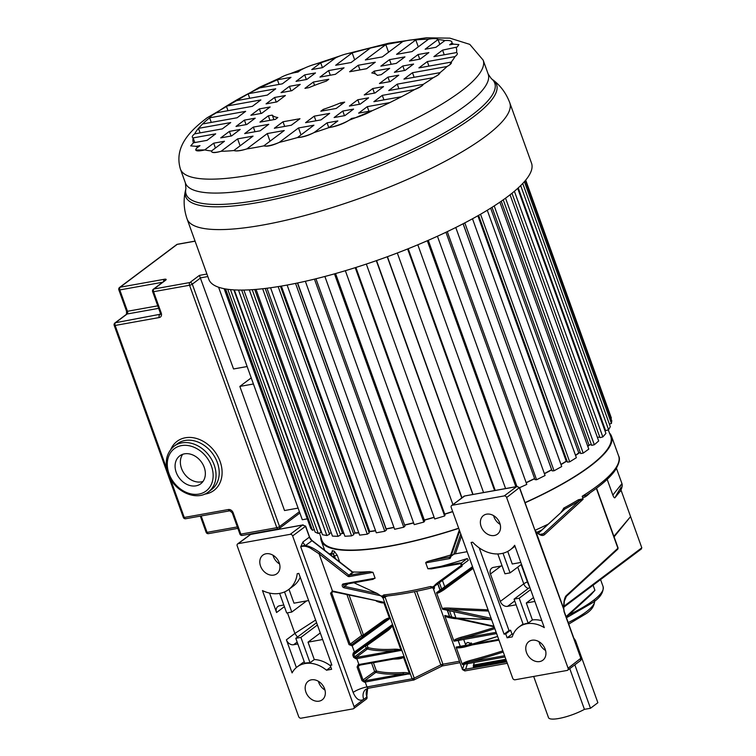 <?xml version="1.0" encoding="UTF-8"?>
<svg xmlns="http://www.w3.org/2000/svg" width="756" height="756" viewBox="0 0 756 756"><rect width="100%" height="100%" fill="white"/><g stroke="black" fill="none" stroke-linecap="round" stroke-linejoin="round"><path stroke-width="1.13" d="M306.993 518.899L302.296 519.741L218.588 287.233L247.136 366.537L233.557 368.966L199.404 275.392L189.898 282.527L153.931 288.981L165.545 280.268A2.117 1.654 53.1 0 0 164.969 280.514L165.054 280.457M239.841 386.42L253.421 383.991L298.1 508.108L284.53 510.546L239.841 386.42L251.219 377.887M176.214 472.358A17.464 13.655 53.1 0 1 179.73 455.877A17.464 13.655 53.1 0 1 204.214 467.331A17.464 13.655 53.1 0 1 200.699 483.812A17.464 13.655 53.1 0 1 176.214 472.358M182.687 454.309A17.464 13.655 -126.9 0 0 181.497 468.389A17.464 13.655 -126.9 0 0 203.033 481.421M466.632 643.063L467.907 642.468L472.632 643.999M525.08 502.797A154.262 35.23 -19.8 0 0 590.039 466.348A154.262 35.23 -19.8 0 0 611.538 436.278A154.262 35.23 -19.8 0 0 609.487 433.094M320.809 537.025A154.262 35.23 -19.8 0 0 321.262 540.786A154.262 35.23 -19.8 0 0 458.741 528.387M582.215 496.248A154.262 35.23 160.2 0 0 597.145 486.08A154.262 35.23 160.2 0 0 618.644 456.01C620.364 458.656 619.24 463.39 615.271 470.204C609.988 477.783 600.33 486.165 586.278 495.369L582.215 496.248L583.008 498.799L578.416 499.763A1.058 0.68 -121.1 0 0 579.483 500.67A155.32 35.466 160.2 0 1 564.827 509.024L538.111 533.386M620.941 489.841L641.806 547.798L641.069 549.092M461.736 565.101A1.058 0.832 53.1 0 1 461.491 565.422L437.45 582.8C435.021 584.757 433.944 585.976 434.237 586.448L434.464 587.96M437.45 582.8L461.623 565.186M440.909 566.386A154.262 35.23 -19.8 0 0 467.265 558.533L468.342 560.281L462.124 564.949L468.351 560.272M460.177 563.664L431.232 568.899L427.858 568.729L459.639 563.022A2.117 1.654 53.1 0 1 462.077 566.008L434.237 586.448M450.708 554.998A154.262 35.23 160.2 0 1 429.55 560.857C426.819 561.68 425.552 562.351 425.751 562.87L427.858 568.729M578.416 499.763A154.262 35.23 160.2 0 1 563.863 508.06L561.377 512.039M339.69 562.029L337.289 555.367L334.237 551.133A154.262 35.23 160.2 0 1 332.309 550.623L331.837 552.589M369.542 571.63L349.461 575.231L353.184 572.443L352.646 572.131L347.751 576.148A2.117 1.654 53.1 0 0 349.281 576.601L372.982 572.339L369.542 571.63A154.262 35.23 160.2 0 1 352.419 571.942M372.982 572.339L375.099 578.198L343.318 583.906A2.117 1.654 53.1 0 0 344.065 587.762A1.058 0.491 -77.7 0 1 344.566 586.41A1.058 0.832 53.1 0 1 343.98 584.558M343.904 584.596L344.037 584.549A1.058 0.614 -100.2 0 0 344.197 584.473L373.152 579.323L344.037 584.549A1.058 0.614 -100.2 0 1 343.318 583.906M372.349 579.427L375.099 578.198M353.94 582.772L377.442 593.573L344.566 586.41L347.996 583.84M385.333 596.182A2.117 1.521 -95.8 0 1 383.783 594.915L381.685 596.503L377.442 593.573M433.434 587.119L430.627 586.505A2.117 0.898 76.5 0 0 431.818 587.847C414.534 592.005 399.036 594.783 385.362 596.182M385.844 596.021L385.002 596.664L382.366 596.286M414.477 591.674L440.842 664.911L414.231 678.113L413.891 679.975L442.307 665.951L460.007 662.691M459.478 661.235L442.94 664.203A2.117 0.482 160.2 0 0 440.842 664.911L442.6 665.734L442.94 664.203L416.669 591.23M433.377 588.726L462.511 669.627M512.663 678.151A2.117 1.654 -126.9 0 0 515.053 679.786L567.085 670.449A2.117 1.654 -126.9 0 0 568.087 668.209L506.643 497.542A2.117 1.654 -126.9 0 0 504.243 495.908L452.22 505.254A2.117 1.654 -126.9 0 0 451.219 507.493L512.663 678.151M481.128 526.516A11.642 9.1 53.1 0 1 483.471 515.526A11.642 9.1 53.1 0 1 499.801 523.171A11.642 9.1 53.1 0 1 497.457 534.152A11.642 9.1 53.1 0 1 481.128 526.516M526.516 652.57A11.642 9.1 53.1 0 1 528.86 641.589A11.642 9.1 53.1 0 1 545.18 649.224A11.642 9.1 53.1 0 1 542.836 660.215A11.642 9.1 53.1 0 1 526.516 652.57M518.89 627.093A28.728 22.453 -126.9 0 1 544.311 627.631L514.666 545.303A32.98 25.78 -126.9 0 1 510.319 549.754A32.98 25.78 -126.9 0 1 472.698 542.203L471.082 542.496L504.091 634.189L505.717 633.897L507.115 637.799L512.237 636.883A28.728 22.453 -126.9 0 1 518.89 627.093L523.029 623.993M504.243 495.908L516.575 486.666L464.543 496.002L517.132 486.477L519.495 487.903L563.579 608.854M452.22 505.254L464.165 496.106M465.148 670.78L463.371 669.627L506.785 661.831M462.445 669.457L463.371 669.627L462.445 669.457L464.118 664.297M442.345 608.958C442.26 608.145 444.982 607.862 450.519 608.136L450.264 609.44L442.534 609.223L436.581 592.94C437.053 593.696 439.501 592.647 443.914 589.793L473.143 568.389M491.702 619.929L442.534 609.223M491.126 618.342L450.264 609.44L488.508 611.065M436.581 592.94L443.007 589.283L443.914 589.793M450.519 608.136L488.064 609.837M442.94 589.33L472.887 567.68L443.016 589.283M436.571 592.647L472.519 566.66M459.686 531.014L450.5 557.711A2.117 1.654 53.1 0 1 449.461 558.618L425.751 562.87M451.048 556.132L453.874 554.006A1.058 0.586 -161 0 1 454.81 553.931L467.132 551.691M454.81 553.931L453.354 554.46A1.058 0.832 -126.9 0 0 453.874 554.006L460.763 534.001M562.01 511.453L561.283 511.755M563.664 508.174L564.685 509.119M563.863 508.06A1.058 0.567 -118.4 0 0 564.827 509.024L538.206 533.443M587.554 494.528A1.058 0.907 47.5 0 0 587.573 495.171C584.738 497.476 582.98 498.024 582.3 496.834M535.409 531.288L535.938 531.44C537.507 533.509 539.529 534.511 541.995 534.435L543.384 533.774A1.058 0.907 47.5 0 1 544.651 534.539C542.732 536.344 539.869 535.475 536.051 531.922L535.985 531.978M540.275 534.341L543.384 533.774L579.483 500.67L583.008 498.799M596.342 488.348L617.907 548.251A1.058 0.907 47.5 0 1 617.718 549.225L566.348 596.352A1.058 0.907 -132.5 0 0 566.546 595.359C564.637 596.909 563.664 601.294 563.636 608.533L564.07 611.727L580.939 658.561A2.117 1.654 53.1 0 1 580.513 660.555L567.662 670.203M614.089 536.864L630.57 516.613L613.891 536.335M620.355 491.079L615.025 497.646C614.515 498.27 613.787 497.42 612.842 495.095L607.172 479.37M619.722 486.958C622.698 482.886 622.746 482.621 619.863 486.184L612.842 495.095M615.025 497.646C619.268 489.699 624.154 482.044 620.128 491.608M367.643 688.414L366.49 698.969L353.638 708.618A2.117 1.654 -126.9 0 1 353.071 708.863L301.039 718.2A2.117 1.654 -126.9 0 1 298.648 716.565L237.204 545.908A2.117 1.654 -126.9 0 1 237.63 543.904L250.529 534.407L302.551 525.07L290.228 534.322L238.206 543.658A2.117 1.654 -126.9 0 0 237.63 543.904M309.875 538.244L305.481 526.308L292.629 535.957L354.063 706.614L363.73 699.366A10.641 8.316 53.1 0 1 365.866 689.311L368.418 688.225A2.126 1.238 -100.2 0 1 366.981 686.93L365.224 682.044L409.506 673.776L403.213 656.567L398.837 658.126L359.79 665.091A1.058 0.614 -100.2 0 1 358.92 664.515L356.804 658.665L401.086 650.396C400.5 649.602 398.412 649.196 394.812 649.187A1.058 0.813 -93.4 0 1 394.424 650.576L356.983 657.295A1.058 0.614 -100.2 0 0 356.804 658.665A10.641 2.429 160.2 0 0 356.01 658.816A1.058 0.539 -101.9 0 1 356.104 657.465A11.699 2.674 160.2 0 1 356.983 657.295M353.638 708.618A2.117 1.654 -126.9 0 0 354.063 706.614M292.629 535.957A2.117 1.654 -126.9 0 0 290.228 534.322M260.546 566.102A11.642 9.1 53.1 0 1 262.89 555.121A11.642 9.1 53.1 0 1 279.21 562.757A11.642 9.1 53.1 0 1 276.866 573.747A11.642 9.1 53.1 0 1 260.546 566.102M305.925 692.165A11.642 9.1 53.1 0 1 308.268 681.175A11.642 9.1 53.1 0 1 324.589 688.81A11.642 9.1 53.1 0 1 322.254 699.801A11.642 9.1 53.1 0 1 305.925 692.165M330.24 665.393L331.856 665.1L298.847 573.407L297.221 573.691A32.98 25.78 -126.9 0 1 288.631 589.548A32.98 25.78 -126.9 0 1 262.455 590.568L292.09 672.897A28.728 22.453 -126.9 0 1 297.202 666.886A28.728 22.453 -126.9 0 1 326.526 670.213L331.638 669.287L330.24 665.393L331.6 664.373M356.01 658.816L353.591 657.285L352.778 655.046L353.26 652.948L354.422 652.031L352.164 645.775L349.036 644.641L330.542 593.271L332.451 591.003L319.051 553.789L310.196 548.024C306.482 546.115 303.317 545.709 300.718 546.815L302.92 541.976L309.374 537.129A6.35 4.961 53.1 0 0 311.963 540.701L311.028 539.841M357.087 667.028L358.117 664.675A1.058 0.539 -101.9 0 0 358.769 665.327A1.058 0.539 -101.9 0 0 358.911 665.261L358.221 666.527L363.135 680.183L364.524 680.854A11.699 2.674 160.2 0 1 365.403 680.683L402.844 673.965A155.32 35.466 160.2 0 1 375.836 672.367L364.524 680.854A1.058 0.539 -101.9 0 0 364.43 682.205L362.011 680.674L357.087 667.028L360.168 665.063M381.685 596.503L383.008 597.93L412.133 678.822L413.891 679.975L368.418 688.225A2.126 1.238 -100.2 0 0 368.748 688.083M333.009 591.57A1.058 0.491 -77.7 0 1 332.753 591.636A1.058 0.491 -77.7 0 1 332.451 591.003L383.651 602.239L389.576 618.436C389.094 617.68 387.337 618.21 384.313 620.014L363.428 634.945L363.135 636.212L384.209 621.29L384.313 620.014M389.586 618.72L352.164 645.775A1.058 0.661 -125.9 0 1 352.069 644.528L384.209 621.29L389.576 618.436M388.064 630.419C390.635 628.34 391.967 626.639 392.062 625.316L391.844 624.985C392.298 625.24 390.587 626.913 386.694 629.994L388.064 630.419L367.18 645.35A1.058 1.002 -124.7 0 0 366.31 644.726M392.062 625.316L401.086 650.396M382.527 597.703L387.715 595.936M409.525 674.097L402.844 673.965A1.058 0.813 -93.4 0 0 403.231 672.566C406.643 672.509 408.731 672.906 409.506 673.776M358.713 665.337L398.828 658.126M397.769 658.315A1.058 0.813 -93.4 0 1 398.317 658.92C401.672 658.476 403.364 657.786 403.411 656.86M403.231 672.566A154.262 35.23 160.2 0 1 376.403 670.988L374.636 671.555A1.058 0.832 -126.9 0 0 375.836 672.367A1.058 0.983 -75.1 0 0 376.403 670.988L373.417 662.691M401.105 650.708C400.992 650.179 398.771 650.132 394.424 650.576A155.32 35.466 160.2 0 1 367.416 648.979A1.058 0.832 -126.9 0 1 366.216 648.166L354.715 656.794L356.104 657.465L367.416 648.979A1.058 0.983 -75.1 0 0 367.983 647.599L367.18 645.35L365.403 645.917A1.058 0.832 -126.9 0 1 365.346 645.426M352.778 655.046L353.902 654.554L354.271 653.43L353.26 652.948M386.694 629.994L355.575 652.494A1.058 0.661 -125.9 0 1 354.422 652.031L391.844 624.985M351.975 645.926L352.069 644.528M349.121 595.208L363.428 634.945L361.661 635.512A1.058 0.832 -126.9 0 0 363.135 636.212L351.852 644.679L350.16 644.15L349.036 644.641M332.347 591.513L383.689 602.23M332.706 591.504L332.167 590.937L332.706 591.504L331.667 592.78L350.16 644.15L361.661 635.512L346.985 594.736M383.717 602.277C383.774 603.288 381.771 603.09 377.716 601.682L379.918 601.918M377.707 601.682L376.327 601.133M347.751 576.148L319.051 553.789L319.996 552.645C314.024 548.365 309.195 545.993 305.509 545.548L311.963 540.701L352.419 572.216A1.058 0.832 -126.9 0 0 353.184 572.443L352.665 572.264M367.605 688.423A10.641 8.316 -126.9 0 0 366.915 696.966L363.73 699.366C359.62 701.587 356.095 699.281 353.146 692.439L300.718 546.815L303.118 545.681L305.509 545.548A6.35 4.961 53.1 0 1 304.214 544.273A6.35 4.961 53.1 0 1 302.92 541.976M330.911 553.496L329.956 553.921M334.237 551.133A2.117 1.947 -76.7 0 1 333.112 553.902L335.777 558.986M332.687 556.577L334.464 556.104A2.117 0.652 -114.1 0 0 332.98 553.959L333.112 553.902A156.379 35.712 160.2 0 1 331.147 553.383A2.117 1.966 -73.7 0 0 332.309 550.623M330.759 554.176A2.117 0.813 107.6 0 1 331.081 555.329M330.92 554.309L328.813 553.553M332.016 554.214L331.27 554.261M353.08 572.349L311.755 540.266L309.695 537.412L305.622 526.1L302.551 525.07L305.358 526.044M250.746 534.369L238.206 543.658M593.082 585.201L594.915 590.313L591.145 594.556L566.272 617.227M318.399 681.288A11.642 9.1 -126.9 0 0 318.777 682.517A11.642 9.1 -126.9 0 0 324.967 690.039M279.588 563.985A11.642 9.1 -126.9 0 1 273.398 556.463A11.642 9.1 53.1 0 1 273.02 555.235M326.526 670.213L330.816 666.99M320.279 632.952L308.023 642.156L314.288 659.563A28.728 22.453 53.1 0 1 330.344 665.696M314.288 659.563L310.045 662.757L300.907 637.393L317.416 624.995M300.907 637.393L295.794 638.31L304.772 663.229A28.728 22.453 53.1 0 1 310.045 662.757M297.202 666.886L302.088 663.21A28.728 22.453 53.1 0 1 304.262 661.821M296.371 667.548L286.392 639.812L294.878 633.433L297.439 637.072M284.398 606.643L276.564 612.521L269.561 593.082M287.46 612.832L294.878 633.433L315.639 620.043M297.155 642.08L293.611 644.736A6.379 4.99 53.1 0 1 286.392 639.812M293.611 644.736L297.836 643.98M276.564 612.521A6.379 4.99 53.1 0 1 277.849 606.501A6.379 4.99 53.1 0 1 279.578 605.764L283.802 604.998M300.226 577.234A32.98 25.78 53.1 0 1 293.526 585.881L288.631 589.548M308.023 642.156L321.744 639.689A6.379 4.99 53.1 0 0 322.614 639.434M288.981 589.283L293.99 603.175L307.711 600.708A6.379 4.99 53.1 0 1 308.646 600.642M295.794 638.31L316.594 622.698M279.625 593.394L286.675 612.974L291.788 612.048L284.54 591.929M306.643 600.897L291.788 612.048M538.99 641.702A11.642 9.1 -126.9 0 0 539.368 642.931A11.642 9.1 -126.9 0 0 545.558 650.453M451.644 505.499L464.76 495.955M493.611 515.639A11.642 9.1 -126.9 0 0 493.98 516.868A11.642 9.1 -126.9 0 0 500.17 524.39M505.027 656.955L462.474 664.6C462.228 664.089 464.571 663.229 469.504 662.001L469.438 660.687C464.836 662.095 462.455 663.305 462.275 664.316L456.18 647.372C456.785 648.157 459.563 648.043 464.524 647.032L464.146 646.408M456.18 647.372L498.969 640.115M456.161 647.06L498.714 639.425M496.607 633.566L454.054 641.211L461.084 638.612L461.018 637.299C456.227 638.82 453.846 640.03 453.855 640.927L444.821 615.847C445.7 616.877 448.847 617.775 454.261 618.54L457.569 618.833M444.821 615.847L453.959 617.917L454.261 618.54M489.982 619.561L457.352 618.219M444.793 615.478L493.952 626.195M507.73 551.408L512.266 563.995L520.846 562.455M521.508 564.288L510.073 572.878L503.005 553.241M510.073 572.878L504.951 573.795L497.807 553.95M501.058 566.008L490.436 573.974A6.379 4.99 53.1 0 1 491.778 568.106A6.379 4.99 53.1 0 1 493.507 567.369L502.088 565.828M490.436 573.974L500.321 601.417A6.379 4.99 53.1 0 0 507.541 606.34L516.121 604.809M479.238 547.902L508.986 630.523L510.602 630.23L512.01 634.123L513.39 633.878M521.139 564.562L527.386 581.912A154.262 35.23 -19.8 0 0 527.792 581.751M529.691 587.043A6.379 1.04 -112 0 1 527.386 581.912A6.379 1.455 -19.8 0 0 523.757 583.821A6.379 4.99 -126.9 0 0 528.274 588.48M529.795 587.327L514.071 599.13L523.209 624.494A28.728 22.453 53.1 0 1 528.16 623.142L519.192 598.213L530.627 589.633M514.071 599.13L519.192 598.213M533.49 597.58L526.299 602.976L532.413 619.948L528.16 623.142M532.413 619.948A28.728 22.453 53.1 0 1 541.816 620.704M526.299 602.976L534.879 601.436M512.01 634.123L507.115 637.799M510.602 630.23L505.717 633.897M508.986 630.523L504.091 634.189M432.923 588.064L434.284 588.537L433.32 588.574M466.537 643.129L465.479 644.405L463.702 639.472M455.934 617.907L453.685 611.651M444.726 586.75L442.468 580.495M466.187 645.265L465.479 644.405M432.98 587.771L433.358 586.325M434.473 587.223L434.057 588.678M433.642 588.801L434.246 588.801M574.834 664.817L590.483 708.268L597.873 702.721L575.883 641.636A7.409 4.3 79.8 0 0 573.861 638.281M590.483 708.268L584.426 709.355A23.285 5.32 160.2 0 1 561.878 717.85A23.285 5.32 160.2 0 1 548.516 717.652L533.679 676.45M584.426 709.355L569.759 668.625M458.684 528.217A153.477 35.05 160.2 0 1 389.841 546.002A153.477 35.05 160.2 0 1 321.952 540.389L319.448 533.008M608.259 429.862L610.753 436.41A153.477 35.05 160.2 0 1 525.014 502.617M341.873 533.443A153.156 34.974 -19.8 0 0 343.914 533.481M354.536 533.169A153.156 34.974 -19.8 0 0 358.807 532.857M369.259 531.714A153.156 34.974 -19.8 0 0 375.6 530.807M386.023 529.039A153.156 34.974 -19.8 0 0 393.989 527.48M404.649 525.146A153.156 34.974 -19.8 0 0 413.636 522.972M424.352 520.166A153.156 34.974 -19.8 0 0 434.161 517.397M444.736 514.212A153.156 34.974 -19.8 0 0 452.721 511.67M526.185 482.772A153.156 34.974 -19.8 0 0 534.653 478.699M544.424 473.757A153.156 34.974 -19.8 0 0 551.748 469.845M560.999 464.6A153.156 34.974 -19.8 0 0 566.745 461.151M575.562 455.462A153.156 34.974 -19.8 0 0 579.351 452.835M587.809 446.427A153.156 34.974 -19.8 0 0 589.652 444.906M215.432 148.034L213.683 143.186L224.475 141.249L211.557 150.945A139.709 31.903 160.2 0 1 204.715 149.915L213.683 143.186M211.264 122.396L209.61 117.823L245.662 111.349L237.138 117.756L202.599 123.956A139.709 31.903 160.2 0 1 209.61 117.823L211.689 115.573L216.31 112.795A139.709 31.903 160.2 0 1 226.346 106.123L260.886 99.924L252.362 106.331L216.31 112.795M454.942 56.624A139.709 31.903 160.2 0 1 451.152 62.115L449.697 64.903L447.013 66.519A139.709 31.903 160.2 0 1 440.001 72.652L438.111 74.967L433.301 77.679A139.709 31.903 160.2 0 1 423.265 84.351L388.726 90.55L397.25 84.143L433.301 77.679A13.466 3.071 -19.8 0 0 438.083 74.91A13.466 3.071 -19.8 0 0 440.001 72.652L403.95 79.125L412.474 72.718L447.013 66.519A12.37 2.826 -19.8 0 0 449.678 64.855A12.37 2.826 -19.8 0 0 451.398 62.446A12.37 2.826 -19.8 0 0 451.152 62.115L418.9 67.898L427.31 61.586L454.942 56.624C457.512 54.64 458.023 53.289 456.473 52.58L433.916 56.624L442.572 50.123L457.163 47.023L458.883 44.595L453.42 44.15L449.631 44.831L451.899 43.13A25.42 5.802 -19.8 0 0 451.927 42.043A25.42 5.802 -19.8 0 0 444.897 40.559L435.928 47.288L425.137 49.225L438.055 39.529C436.845 38.405 433.66 38.291 428.491 39.208L412.001 51.588L396.579 54.356L415.781 39.936C412.956 39.501 408.627 40.04 402.797 41.552L382.328 56.908L365.346 59.96L385.815 44.595L370.317 48.091L351.105 62.512L335.683 65.281L352.173 52.901A13.825 3.156 -19.8 0 0 335.466 57.938L322.547 67.634L311.755 69.571L320.724 62.842A17.605 4.016 -19.8 0 0 300.321 70.336L298.053 72.037L294.264 72.718C287.875 74.06 282.517 76.205 278.18 79.144L277.395 79.777L290.994 77.329L282.328 83.831L259.771 87.885L248.1 93.753L275.723 88.792L267.312 95.105L235.059 100.898L226.346 106.123L227.991 110.697M414.553 89.577A139.709 31.903 160.2 0 1 401.521 96.721L373.889 101.682L382.3 95.369L414.553 89.577A10.811 2.466 -19.8 0 0 421.801 85.919A10.811 2.466 -19.8 0 0 423.265 84.351L421.829 85.986L414.553 89.577M389.841 102.589A139.709 31.903 160.2 0 1 372.217 110.697L358.627 113.145L367.284 106.643L389.841 102.589L401.521 96.721M355.348 117.756A139.709 31.903 160.2 0 1 349.291 120.138L351.568 118.437L355.348 117.756A21.82 4.98 -19.8 0 0 372.217 110.697L355.348 117.756M328.888 127.632A139.709 31.903 160.2 0 1 314.146 132.536L327.065 122.841L337.856 120.903L328.888 127.632A17.605 4.016 -19.8 0 0 349.291 120.138C343.12 123.927 336.316 126.422 328.888 127.632M297.439 137.573A139.709 31.903 160.2 0 1 279.295 142.383L298.507 127.962L313.929 125.194L297.439 137.573A13.825 3.156 -19.8 0 0 314.146 132.536C308.07 135.674 302.504 137.356 297.439 137.573M263.797 145.88A139.709 31.903 160.2 0 1 246.815 148.923L267.284 133.566L284.265 130.514L263.797 145.88A12.597 2.873 -19.8 0 0 279.295 142.383C272.302 145.587 267.133 146.758 263.797 145.88M233.831 150.538A139.709 31.903 160.2 0 1 221.121 151.266L237.611 138.887L253.043 136.118L233.831 150.538A17.605 4.016 -19.8 0 0 246.815 148.923C240.559 150.85 236.231 151.389 233.831 150.538M197.713 147.344A139.709 31.903 160.2 0 1 196.201 146.324L199.981 145.643L197.713 147.344A13.825 3.156 -19.8 0 0 195.785 150.047A13.825 3.156 -19.8 0 0 204.715 149.915L195.785 150.047M193.441 142.789A139.709 31.903 160.2 0 1 193.356 142.563A139.709 31.903 160.2 0 1 193.139 137.894L215.696 133.85L207.04 140.351L193.441 142.789L190.729 145.889L196.201 146.324L190.729 145.889M194.812 142.544L193.139 137.894C191.589 137.186 192.1 135.834 194.67 133.85A139.709 31.903 160.2 0 1 198.459 128.359L230.712 122.576L222.302 128.889L194.67 133.85M200.085 132.876L198.459 128.359L202.599 123.956M211.557 150.945A13.825 3.156 -19.8 0 0 211.529 151.569A13.825 3.156 -19.8 0 0 221.121 151.266C214.638 153.118 211.444 153.014 211.557 150.945M374.248 71.111L389.68 68.342L381.26 74.655L377.329 75.364A56.284 12.852 -19.8 0 0 371.791 72.954L374.248 71.111L375.241 73.852M344.67 102.126L336.25 108.439L320.827 111.208L323.284 109.365A56.284 12.852 -19.8 0 0 340.729 102.825L344.67 102.126M304.942 88.348L313.362 82.035L328.784 79.267L326.327 81.109A56.284 12.852 -19.8 0 0 308.883 87.649L304.942 88.348M275.364 119.363L259.932 122.132L268.352 115.819L272.283 115.11A56.284 12.852 -19.8 0 0 277.821 117.52L275.364 119.363M304.696 74.872L315.488 72.935L306.823 79.437L296.04 81.374L304.696 74.872L306.369 79.522M328.624 70.582L344.046 67.813L335.39 74.315L319.968 77.084L328.624 70.582L330.296 75.222M358.287 65.252L375.278 62.209L366.613 68.711L349.631 71.754L358.287 65.252L359.96 69.902M389.52 59.648L404.942 56.88L396.276 63.381L380.854 66.15L389.52 59.648L391.192 64.298M418.077 54.526L428.869 52.589L420.204 59.091L409.421 61.028L418.077 54.526L419.75 59.166M289.435 86.326L300.226 84.398L291.807 90.711L281.024 92.648L289.435 86.326L291.06 90.843M402.816 65.98L413.598 64.043L405.188 70.365L394.396 72.302L402.816 65.98L404.441 70.497M274.598 97.467L285.381 95.53L276.857 101.928L266.074 103.865L274.598 97.467L276.242 102.041M387.979 77.121L398.762 75.184L390.238 81.582L379.455 83.519L387.979 77.121L389.623 81.695M244.424 120.109L255.216 118.182L246.796 124.494L236.014 126.432L244.424 120.109L246.05 124.627M261.633 113.353L250.85 115.29L259.374 108.892L270.166 106.955L261.633 113.353M375.014 93.007L364.231 94.944L372.755 88.546L383.538 86.609L375.014 93.007M357.805 99.764L368.597 97.826L360.177 104.148L349.395 106.076L357.805 99.764L359.431 104.281M229.408 131.383L240.191 129.446L231.534 135.948L220.743 137.885L229.408 131.383L231.081 136.033M253.336 127.093L268.758 124.324L260.102 130.826L244.67 133.595L253.336 127.093L255.008 131.742M282.999 121.763L299.981 118.72L291.325 125.222L274.343 128.265L282.999 121.763L284.672 126.413M314.222 116.159L329.654 113.391L320.988 119.892L305.566 122.661L314.222 116.159L315.895 120.809M342.789 111.037L353.572 109.1L344.916 115.602L334.124 117.539L342.789 111.037L344.462 115.687M368.956 111.283L367.284 106.643M235.059 100.898A139.709 31.903 160.2 0 1 248.1 93.753L249.726 98.261M259.771 87.885A139.709 31.903 160.2 0 1 277.395 79.777L279.068 84.417M294.264 72.718A139.709 31.903 160.2 0 1 300.321 70.336M335.466 57.938A139.709 31.903 160.2 0 0 320.724 62.842L322.462 67.653M370.317 48.091A139.709 31.903 160.2 0 0 352.173 52.901L354.668 59.837M402.797 41.552A139.709 31.903 160.2 0 0 385.815 44.595L388.565 52.23M428.491 39.208A139.709 31.903 160.2 0 0 415.781 39.936L418.285 46.872M444.897 40.559A139.709 31.903 160.2 0 0 438.055 39.529L439.803 44.377M453.42 44.15A139.709 31.903 160.2 0 0 451.899 43.13L452.343 44.339M456.473 52.58A139.709 31.903 160.2 0 0 456.255 47.912A139.709 31.903 160.2 0 0 456.17 47.685L456.331 48.138M531.534 163.201A171.489 39.161 160.2 0 1 507.635 196.626A171.489 39.161 160.2 0 1 332.12 274.513A171.489 39.161 160.2 0 1 208.845 279.38L187.063 218.9C183.831 209.384 183.283 200.019 185.418 190.824A165.243 37.734 160.2 0 0 293.271 194.802A165.243 37.734 160.2 0 0 473.18 117.048A165.243 37.734 160.2 0 0 473.549 116.764A165.243 37.734 -19.8 0 0 493.129 80.041C500.652 85.759 506.189 93.328 509.761 102.721L531.534 163.201M451.899 43.13L451.927 42.043M457.163 47.023L458.892 44.604M444.245 54.772L442.572 50.123M428.935 66.103L427.31 61.586M414.118 77.292L412.474 72.718M240.106 145.823L237.611 138.887M270.024 141.202L267.284 133.566M301.001 134.899L298.507 127.962M328.803 127.66L327.065 122.841M351.823 119.155L351.568 118.437M383.925 99.886L382.3 95.369M398.894 88.717L397.25 84.143M341.372 104.602L340.729 102.825M323.284 109.365L323.757 110.678M314.553 85.352L313.362 82.035M269.977 120.336L268.352 115.819M272.283 115.11L273.908 119.628M261.018 113.466L259.374 108.892M374.4 93.12L372.755 88.546M309.799 525.817L224.116 288.688M314.26 529.587L312.455 530.277L310.707 528.35L224.447 288.754M233.869 289.879L321.149 532.29L318.276 533.5L315.167 532.12L227.745 289.293M241.655 290.077L329.569 534.275L326.857 535.532L322.462 534.728L234.322 289.898M331.194 532.659L329.304 533.538M252.211 289.69L340.54 535.05L338.045 536.335L332.442 536.108L243.857 290.058M343.8 533.178A152.429 34.804 160.2 0 1 342.44 533.15L340.266 534.265M265.233 288.452L353.855 534.596L351.606 535.872L344.906 536.25L256.038 289.397M358.722 532.611A152.429 34.804 160.2 0 1 355.046 532.885L353.543 533.736M280.419 286.24L369.23 532.923L367.293 534.18L359.629 535.135L270.563 287.762M375.524 530.608A152.429 34.804 160.2 0 1 369.703 531.43L368.881 531.959M295.558 283.405L384.795 531.27L376.308 532.791L287.119 285.05M384.795 531.27L386.392 530.069L297.439 283.009M385.976 528.926L386.127 528.822A152.429 34.804 160.2 0 0 393.923 527.301M315.942 278.766L404.989 526.091L403.77 527.215L394.632 529.276L305.348 281.279M413.57 522.802A152.429 34.804 160.2 0 1 404.583 524.966M335.56 273.549L424.674 521.054L423.842 522.084L414.231 524.636L324.882 276.469M434.105 517.236A152.429 34.804 160.2 0 1 424.286 519.996M355.896 267.454L445.048 515.063L444.632 515.97L434.728 518.975L345.35 270.705M452.664 511.51A152.429 34.804 160.2 0 1 444.679 514.052M437.431 236.241L526.781 484.416L519.627 487.667M534.596 478.529A152.429 34.804 160.2 0 1 526.129 482.602M455.774 227.499L545.067 475.515L536.599 479.748L534.993 479.635L445.936 232.281M551.682 469.684L551.625 469.684A152.429 34.804 160.2 0 1 544.358 473.568M472.491 218.767L561.699 466.546L554.053 470.79L552.107 470.856L463.144 223.748M567.085 461.113L566.235 461.207A152.429 34.804 160.2 0 1 560.924 464.401M487.28 210.253L576.365 457.692L569.693 461.859L567.444 462.105L478.605 215.347M580.381 452.664L578.784 452.929A152.429 34.804 160.2 0 1 575.477 455.225M499.867 202.164L588.773 449.111L583.197 453.118L580.693 453.543L492.043 207.305M591.324 444.547L589.028 445.038A152.429 34.804 160.2 0 1 587.705 446.144M510.054 194.774L598.686 440.975L594.32 444.755L591.608 445.341L503.222 199.839M599.697 436.921L597.438 437.497M517.69 188.395L605.915 433.443L602.844 436.921L599.962 437.658L511.973 193.252M605.358 429.937L604.715 430.126M522.746 183.462L610.3 426.658L608.589 429.767L605.613 430.646L518.219 187.913M525.307 180.589L611.774 420.771L611.443 423.436L609.383 424.116M525.703 180.108L611.368 418.059L610.867 418.238M524.399 181.648L611.443 423.436M520.676 185.579L608.589 429.767M514.401 191.268L602.844 436.921M505.547 198.166L594.32 444.755M589.028 445.038L501.256 201.219M494.207 205.925L583.197 453.118M578.784 452.929L490.663 208.165M480.542 214.241L569.693 461.859M566.235 461.207L477.868 215.772M464.798 222.888L554.053 470.79M551.625 469.684L463.088 223.776M225.581 288.962L312.455 530.277M230.467 289.605L318.276 533.5M238.48 290.058L326.857 535.532M249.31 289.86L338.045 536.335M254.715 289.51L342.44 533.15M262.634 288.754L351.606 535.872M266.962 288.234L355.046 532.885M278.17 286.609L367.293 534.18M281.374 286.08L369.703 531.43M297.618 282.971L386.127 528.822M314.449 279.134L403.77 527.215M334.473 273.861L423.842 522.084M355.235 267.662L444.632 515.97M366.329 264.071L452.91 504.545M376.318 260.669L461.736 497.92M376.564 260.584L461.954 497.76M387.242 256.766L472.802 494.433M387.422 256.7L472.991 494.396M397.316 252.995L483.547 492.506M407.616 248.96L494.585 490.521M408.202 248.724L495.218 490.408M417.813 244.793L505.575 488.546M427.31 240.748L515.857 486.703M428.283 240.323L516.924 486.514M447.268 231.638L536.599 479.748M163.75 281.43A2.117 1.228 79.8 0 1 164.26 279.285L120.147 287.204L177.178 244.396L195.086 241.183M119.571 287.45A2.117 2.117 0 0 0 118.853 289.86A2.117 0.482 -19.8 0 0 119.788 289.935A2.117 1.228 -100.2 0 1 120.147 287.204A2.117 1.654 -126.9 0 0 119.571 287.45L176.611 244.642A2.117 1.654 53.1 0 1 177.178 244.396A2.117 1.228 -100.2 0 1 177.509 244.254A2.117 1.228 -100.2 0 1 177.858 244.273M157.739 305.84L127.471 311.274L119.788 289.935L162.663 282.243M164.26 279.285A4.234 0.964 160.2 0 1 165.545 280.268M206.917 274.041L199.404 275.392M166.764 468.862L115.139 325.458A2.117 1.228 -100.2 0 1 115.488 322.727L127.112 314.005A2.117 1.228 79.8 0 0 127.471 311.274A2.117 0.482 160.2 0 1 126.535 311.198L118.853 289.86M153.355 289.227A2.117 2.117 0 0 0 152.636 291.636A2.117 0.482 -19.8 0 0 153.572 291.712A2.117 1.228 -100.2 0 1 153.931 288.981A2.117 1.654 -126.9 0 0 153.355 289.227L164.969 280.514M207.824 276.554L200.746 277.821L192.298 284.161A2.117 0.482 -19.8 0 1 189.539 285.258L276.819 527.679A2.117 1.228 79.8 0 0 278.246 528.964A2.117 1.228 79.8 0 0 278.567 528.822A2.117 1.654 -126.9 0 0 279.569 526.582L192.298 284.161A2.117 1.654 -126.9 0 0 189.898 282.527A2.117 1.228 79.8 0 0 189.539 285.258L153.572 291.712L161.245 313.05A2.117 0.482 160.2 0 1 160.31 312.975L160.187 314.562A2.117 1.654 53.1 0 1 159.611 314.808A2.117 1.228 79.8 0 0 159.251 317.539L115.139 325.458A2.117 0.482 -19.8 0 1 114.194 325.382L183.321 517.378A2.117 2.117 0 0 0 185.683 518.739A2.117 1.228 -100.2 0 1 184.256 517.454L170.109 478.151M299.395 511.699L279.569 526.582A2.117 0.482 160.2 0 1 276.819 527.679L240.843 534.133L233.16 512.804A4.234 3.307 53.1 0 0 228.378 509.535L184.256 517.454A2.117 0.482 160.2 0 1 183.321 517.378M161.245 313.05A4.234 3.307 53.1 0 1 159.251 317.539M170.837 449.366A30.703 23.994 53.1 0 1 195.417 438.178A30.703 23.994 53.1 0 1 220.1 461.462A30.703 23.994 53.1 0 1 204.47 494.178M242.6 535.276A2.117 1.228 -100.2 0 1 242.27 535.428A2.117 1.228 -100.2 0 1 240.843 534.133A2.117 0.482 160.2 0 1 239.907 534.057A2.117 2.117 0 0 0 242.27 535.428L278.246 528.964A2.117 2.117 0 0 0 279.144 528.576L299.877 513.022M237.337 526.923L207.059 532.356A2.117 0.482 160.2 0 1 206.123 532.281A2.117 2.117 0 0 0 208.495 533.642A2.117 1.228 -100.2 0 1 207.059 532.356L201.162 515.961M208.817 533.5A2.117 1.228 -100.2 0 1 208.495 533.642L237.866 528.378M186.014 518.597A2.117 1.228 -100.2 0 1 185.683 518.739L229.805 510.82L232.224 512.729A2.117 0.482 -19.8 0 0 233.16 512.804M160.404 314.212L115.488 322.727A2.117 1.654 -126.9 0 0 114.921 322.973A2.117 2.117 0 0 0 114.194 325.382M114.921 322.973L126.535 314.25A2.117 1.654 53.1 0 1 127.112 314.005L158.647 308.344M228.378 509.535A2.117 1.228 79.8 0 0 229.805 510.82M177.282 443.81A28.577 22.34 53.1 0 1 217.35 462.559A28.577 22.34 53.1 0 1 211.595 489.529L208.429 491.91A28.577 22.34 -126.9 0 0 214.175 464.94A28.577 22.34 -126.9 0 0 174.116 446.191L177.282 443.81M169.004 473.653A26.46 20.686 -126.9 0 0 198.941 494.084A26.46 20.686 -126.9 0 0 211.425 466.036A26.46 20.686 -126.9 0 0 181.487 445.605A26.46 20.686 -126.9 0 0 169.004 473.653M548.157 524.163A154.262 35.23 160.2 0 1 535.078 530.287M430.627 586.505A154.262 35.23 160.2 0 1 383.783 594.915M353.146 692.439A10.641 2.429 160.2 0 1 366.981 686.93L412.133 678.822A2.117 0.482 160.2 0 0 414.231 678.113L385.116 597.221A2.117 0.482 -19.8 0 1 383.008 597.93M458.164 640.474L460.272 646.323L458.127 640.474M449.499 616.509L447.25 610.243L449.536 616.518M440.011 590.162L437.762 583.897M465.649 669.221L467.435 663.702M506.501 661.046L474.447 666.801A2.542 0.576 -19.8 0 1 473.322 666.603L473.606 666.225M473.521 666.008L473.322 666.603M580.835 658.287L568.087 668.209M506.643 497.542L519.372 487.629M450.5 557.711A1.058 0.586 -161 0 1 450.028 556.974A1.058 0.586 -161 0 1 450.16 556.794M450.009 557.049A1.058 0.832 53.1 0 1 449.64 557.257A1.058 0.614 79.8 0 0 449.461 558.618M450.037 556.955L429.55 560.857M541.731 530.06A156.379 35.712 160.2 0 1 536.769 532.337M536.051 531.922L563.636 608.533M583.093 499.281L544.651 534.539M587.573 495.171L590.294 492.676M617.879 547.826A2.117 0.482 160.2 0 1 618.077 547.949A2.117 0.482 160.2 0 1 617.907 548.251L566.546 595.359M563.711 606.416L641.806 547.798M403.213 656.567L358.92 664.515A10.641 2.429 -19.8 0 0 358.117 664.675M364.43 682.205A10.641 2.429 160.2 0 1 365.224 682.044A1.058 0.614 -100.2 0 1 365.403 680.683M381.468 595.917L344.065 587.762M362.011 680.674L374.636 671.555L371.565 663.021M359.459 665.157A11.699 2.674 -19.8 0 0 358.911 665.261M393.148 659.147A154.262 35.23 -19.8 0 0 398.317 658.92M353.591 657.285L354.715 656.794L353.902 654.554L365.403 645.917L366.216 648.166L367.983 647.599A154.262 35.23 160.2 0 0 394.812 649.187M330.542 593.271L333.084 591.712M349.281 576.601A1.058 0.614 -100.2 0 1 349.461 575.231A1.058 0.832 53.1 0 1 348.696 575.004L319.996 552.645M334.464 556.104L334.7 555.991A2.117 0.482 -19.8 0 1 337.289 555.367M367.066 696.767L366.915 696.966A2.117 1.654 53.1 0 1 366.518 698.95M600.566 579.587L603.099 586.609A72.34 16.519 160.2 0 1 593.403 600.415A72.34 16.519 160.2 0 1 593.016 600.708A72.34 16.519 160.2 0 1 568.918 614.817M473.577 666.093A2.117 0.482 -19.8 0 0 473.577 666.178A2.117 0.482 -19.8 0 0 474.513 666.253L474.447 666.801M506.038 659.761L474.229 665.478A2.117 0.482 160.2 0 1 473.294 665.403A2.117 0.482 160.2 0 1 473.303 665.308L474.305 664.93L474.513 666.253L506.322 660.546M474.305 664.93L505.858 659.26M473.558 664.798L474.314 662.473M594.915 590.313L566.055 616.622M594.632 601.115A59.573 13.608 160.2 0 1 586.533 611.604A59.573 13.608 160.2 0 1 586.146 611.897A59.573 13.608 160.2 0 1 568.21 622.585M322.51 639.122L321.744 639.689M455.395 553.789L461.5 536.051M503.26 652.031A155.32 35.466 160.2 0 1 469.504 662.001L504.583 655.707M502.825 650.831A154.262 35.23 160.2 0 1 469.438 660.687M464.524 647.032A154.262 35.23 -19.8 0 0 472.141 644.972M471.839 644.254A155.32 35.466 -19.8 0 0 497.646 636.439M494.84 628.642A155.32 35.466 160.2 0 1 461.084 638.612L496.163 632.318M494.405 627.442A154.262 35.23 160.2 0 1 461.018 637.299M500.321 601.417L523.757 583.821L517.756 567.104M507.541 606.34L514.732 600.954M459.639 563.022A1.058 0.614 79.8 0 0 460.517 563.598M431.232 568.899L460.357 563.674L461.491 565.422A1.058 0.661 54.1 0 0 461.585 566.669M460.914 563.296L467.265 558.533M471.309 642.912L468.786 644.802M449.697 616.546L447.439 610.29M440.153 590.058L437.904 583.793M451.738 616.99L449.489 610.735M441.655 588.971L439.397 582.715M187.063 218.9A171.489 39.161 160.2 0 0 310.347 214.033A171.489 39.161 160.2 0 0 485.862 136.146A171.489 39.161 -19.8 0 0 509.761 102.721M185.428 183.046A160.877 36.742 -19.8 0 0 301.086 178.482A160.877 36.742 -19.8 0 0 465.743 105.405A160.877 36.742 160.2 0 0 466.112 105.131A160.877 36.742 160.2 0 0 488.168 74.05L483.16 60.13A160.877 36.742 160.2 0 1 460.725 91.485A160.877 36.742 160.2 0 1 296.078 164.562A160.877 36.742 160.2 0 1 180.419 169.127L185.428 183.046L185.919 188.594A164.005 37.45 -19.8 0 0 293.29 192.459A164.005 37.45 -19.8 0 0 471.895 115.101A164.005 37.45 -19.8 0 0 472.273 114.808A164.005 37.45 -19.8 0 0 491.324 78.643L493.129 80.041M195.057 241.098L177.509 244.254A2.117 2.117 0 0 0 176.611 244.642M152.636 291.636L160.31 312.975M206.123 532.281L200.312 516.112M126.517 314.269L126.535 311.198M232.224 512.729L239.907 534.057M174.116 446.191C166.367 452.853 164.354 461.982 168.068 473.577C173.776 491.239 196.248 501.871 208.429 491.91M618.644 456.01L611.538 436.278M324.711 550.359L321.262 540.786M432.848 588.102L431.837 587.847M437.79 583.878L440.039 590.134M507.314 663.295L464.817 670.922L462.436 669.551M459.317 529.984L449.924 557.125M580.513 660.555L581.08 658.353L564.222 611.519L563.778 608.712A1.058 1.058 0 0 0 563.778 608.646L564.316 601.218L566.348 596.352M596.56 488.187L618.077 547.949L617.709 549.234M620.26 491.391C622.037 487.989 622.613 485.428 621.99 483.717L616.461 468.342M563.702 607.248L641.409 548.932M413.56 680.126L414.137 679.937M355.566 652.494L386.751 629.956M331.988 552.712L329.871 553.893M303.118 524.881L250.151 534.511M474.125 662.502L473.587 666.348M603.099 586.609C603.742 592.269 600.236 597.646 592.581 602.712L566.471 617.765M594.452 600.283C594.774 605.518 591.863 610.054 585.72 613.91L568.748 624.087M517.132 486.477L519.637 487.696L534.643 529.37L535.928 531.421M450.973 556.34L453.647 554.337M471.517 644.31L497.637 636.41M461.973 646.796L498.979 640.152M456.577 618.049L489.529 619.457M450.122 617.217L494.178 626.809M510.319 549.754L515.006 546.238M185.919 188.594L185.418 190.824M488.168 74.05L491.324 78.643M279.673 78.133L259.459 87.29L207.106 117.794C191.051 130.051 173.596 146.229 180.419 169.127M483.16 60.13L469.788 44.377L449.886 38.15L426.271 37.8L388.905 43.177L347.703 53.572M340.578 55.736L315.743 64.005M304.753 68.031L290.578 73.578"/></g></svg>
